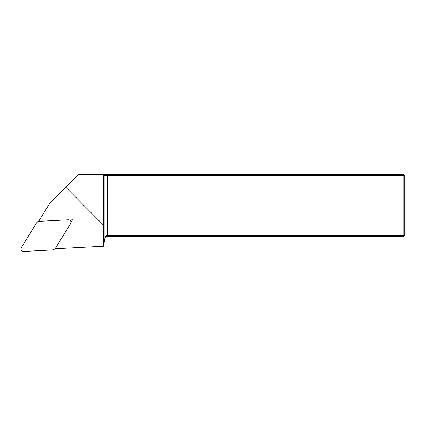 <?xml version="1.0" encoding="UTF-8"?>
<svg xmlns="http://www.w3.org/2000/svg" width="426" height="426" viewBox="0 0 426 426"><rect width="100%" height="100%" fill="white"/><g stroke="black" fill="none" stroke-linecap="round" stroke-linejoin="round"><path stroke-width="0.64" d="M69.449 220.013L72.511 219.853L70.956 222.383M54.933 248.763L103.523 246.217L103.369 225.003L65.742 187.163L51.493 201.258A15.432 15.267 -134.8 0 0 49.24 204.097L38.51 221.573M103.369 225.003L103.369 175.464L104.918 175.464L104.918 238.315L103.71 245.158M103.731 244.87L104.918 238.155C105.27 236.366 106.079 235.429 107.347 235.349L403.773 235.349L403.773 175.464L104.918 175.464L104.003 174.538L403.773 174.538L403.773 175.464L404.7 175.464L404.7 235.349L403.773 235.349L403.773 236.276L107.347 236.276C106.079 236.334 105.27 237.01 104.918 238.315M104.003 174.538L78.506 174.538L65.742 187.163M58.783 194.006A15.602 15.432 135.2 0 1 58.815 193.974A15.602 15.432 135.2 0 1 58.847 193.947L78.506 174.538M102.432 174.538L103.369 175.464M107.347 174.538L107.347 236.276M403.773 174.538L404.7 175.464M404.7 235.349L403.773 236.276M72.329 220.146A2.471 2.444 -134.8 0 0 72.228 219.864M39.176 220.492A4.633 4.579 -134.8 0 0 38.319 221.163L36.849 222.628A4.633 4.579 -134.8 0 0 36.178 223.469L21.3 247.708A2.471 2.444 -134.8 0 0 23.552 251.462L52.078 249.966A4.633 4.579 -134.8 0 0 55.715 247.81L70.599 223.57A2.471 2.444 -134.8 0 0 68.346 219.816L39.82 221.312A4.633 4.579 -134.8 0 0 36.849 222.628M51.493 201.258L58.847 193.947M58.815 193.974L51.466 201.285"/></g></svg>
